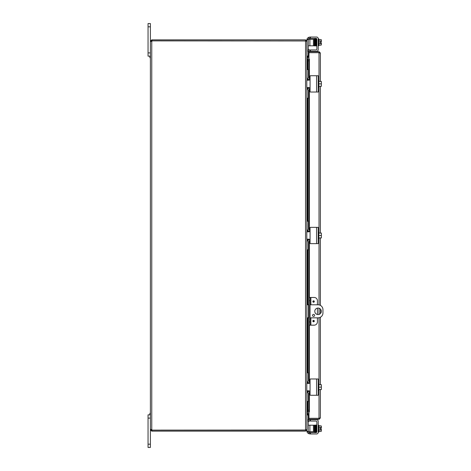 <?xml version="1.0" encoding="UTF-8"?>
<svg xmlns="http://www.w3.org/2000/svg" width="471" height="471" viewBox="0 0 471 471"><rect width="100%" height="100%" fill="white"/><g stroke="black" fill="none" stroke-linecap="round" stroke-linejoin="round"><path stroke-width="0.71" d="M148.047 52.899L150.39 52.899L150.39 23.55L148.047 23.55L150.39 23.55L148.047 23.55L150.39 23.55L148.047 23.55L148.047 56.155L150.39 56.155L149.908 56.155L149.908 57.721L150.39 57.721M148.047 414.845L150.39 414.845L148.047 414.845L150.39 414.845L148.047 414.845L150.39 414.845L148.047 414.845L148.047 447.45L150.39 447.45L150.39 429.776L152.056 430.182L151.762 431.148L150.39 429.776L150.39 418.101L148.047 418.101M148.047 23.55L150.39 23.55M309.094 304.79L306.909 304.79M306.909 317.837L309.094 317.837M310.059 317.837L318.066 317.837A4.893 4.893 0 0 0 322.953 312.944L322.953 309.683A4.893 4.893 0 0 0 318.066 304.79L310.059 304.79M318.066 314.575A3.262 3.262 0 0 1 315.24 309.683A3.262 3.262 0 0 1 320.886 309.683A3.262 3.262 0 0 1 318.066 314.575M313.58 314.363A1.019 1.019 0 0 1 314.463 315.894A1.019 1.019 0 0 1 312.697 315.894A1.019 1.019 0 0 1 313.58 314.363M150.39 447.45L148.047 447.45L150.39 447.45M150.39 413.279L149.908 413.279L149.908 414.845L150.39 414.845M308.976 57.933L307.127 57.774L308.976 57.786M306.821 41.224L306.909 56.414L307.316 56.82L308.976 56.82M307.316 401.798L307.316 413.067L308.976 413.067M308.976 413.214L307.127 413.226M152.056 431.148L305.538 431.148L306.909 429.776L306.909 414.586L307.316 414.18L308.976 414.18M307.316 69.202L307.316 57.933L306.909 56.561M307.316 413.067L306.909 414.439M305.944 429.629L305.538 431.148M306.909 390.795L306.909 429.629L305.538 430.035L305.538 40.965L306.909 41.371L306.909 80.205M306.909 87.547L306.909 231.826M306.909 239.174L306.909 383.453M306.909 39.682L308.264 39.682L308.264 39.287L306.909 39.287L306.909 41.224L305.538 39.852L152.056 39.852L152.056 40.818L305.856 40.977M306.815 429.776L306.909 431.713L308.264 431.713L308.264 421.61M305.538 40.965L152.086 40.883A0.913 0.913 0 0 1 151.762 41.383L150.39 41.383L151.762 41.383L151.762 429.617L151.356 429.776M305.538 40.818L305.538 39.852M150.797 429.422L151.762 429.617A0.913 0.913 0 0 1 152.086 430.117L305.538 430.035M150.797 41.578L150.39 41.383L150.39 429.617L151.356 429.617M151.356 41.224L150.39 41.224L151.762 39.852L151.356 41.383M151.762 39.852L152.056 39.852M152.056 40.818L151.762 40.818M151.762 430.182L151.762 431.148M152.056 430.182L305.538 430.182M312.862 301.528A0.718 0.718 0 0 1 313.939 300.91A0.718 0.718 0 0 1 313.939 302.152A0.718 0.718 0 0 1 312.862 301.528M312.862 321.092A0.718 0.718 0 0 1 313.939 320.474A0.718 0.718 0 0 1 313.939 321.717A0.718 0.718 0 0 1 312.862 321.092M310.878 304.79L310.878 297.454L314.151 297.454A3.262 3.262 0 0 1 317.413 300.716L317.413 304.79M310.059 297.454L309.094 297.454L309.094 300.716L310.059 300.716L310.059 297.454L310.878 297.454M317.413 317.837L317.413 321.911A3.262 3.262 0 0 1 314.151 325.173L310.878 325.173L310.878 317.837M310.059 325.173L310.059 321.911L309.094 321.911L309.094 325.173L310.878 325.173M310.059 321.911L310.059 300.716M309.094 321.911L309.094 300.716M317.413 314.504L317.413 308.116M317.578 52.64A2.008 2.008 0 0 1 317.872 52.687M317.419 418.313L317.419 418.36A2.008 2.008 0 0 0 317.843 418.313M316.871 52.687A2.008 2.008 0 0 1 317.166 52.64M316.895 418.313A2.008 2.008 0 0 0 317.324 418.36L317.324 418.313M309.011 51.021L309.094 49.431L308.134 49.384L308.046 50.968L309 51.245A0.406 0.406 0 0 0 309.406 51.675M308.046 50.968L308.034 51.192A1.372 1.372 0 0 0 308.976 52.569M308.046 59.205L308.134 60.794L309.094 60.794L309.011 59.205L308.034 59.205L308.034 69.202L308.034 59.205M309.094 60.794L309.094 78.363M309.094 79.617L309.094 80.158M309.094 87.588L309.094 88.13M309.094 89.384L309.094 229.989M309.094 231.243L309.094 231.785M309.094 239.215L309.094 239.757M309.094 241.011L309.094 297.454M309.094 325.173L309.094 381.616M309.094 382.87L309.094 383.412M309.094 390.842L309.094 391.383M309.094 392.637L309.094 410.206L308.134 410.206L308.046 411.795L309.011 411.795L309.094 410.206M308.046 411.795L308.034 401.798L308.034 411.795M308.046 420.032L308.134 421.616L309.094 421.569L309.011 419.979L308.034 419.808A1.372 1.372 0 0 1 308.976 418.431M309.011 419.979L309 419.755A0.406 0.406 0 0 1 309.406 419.325M309.011 59.205L309.412 59.205L309.406 78.498M309.011 411.795L309.412 411.795L308.976 411.795L308.976 418.313L319.02 418.313L319.02 389.57M308.134 60.794L308.134 69.202M308.134 79.081L308.134 80.205M308.134 87.547L308.134 88.666M308.134 98.545L308.134 220.828M308.134 230.708L308.134 231.826M308.134 239.174L308.134 240.292M308.134 250.172L308.134 304.79M308.134 317.837L308.134 372.455M308.134 382.334L308.134 383.453M308.134 390.795L308.134 391.919M308.134 401.798L308.134 410.206M319.426 417.954L319.02 418.36L308.976 418.36L308.976 419.325L319.02 419.325L320.392 417.954L319.02 418.313M309.412 411.795L309.406 392.502M319.02 81.43L319.02 52.687L308.976 52.687L308.976 59.205L309.412 59.205M319.426 53.046L319.02 52.64L308.976 52.64L308.976 51.675L319.02 51.675L320.392 53.046L320.392 81.43M319.273 52.728L320.392 53.046M319.02 418.36L319.02 419.325M320.392 86.323L320.392 233.057M320.392 237.943L320.392 305.379M320.392 309.029L320.392 313.598M320.392 317.248L320.392 384.677M320.392 389.57L320.392 417.954M319.02 52.64L319.02 51.675M310.065 51.31L310.065 49.95L310.065 51.31L310.065 49.95L310.065 51.31L310.454 51.31L310.454 49.95L310.065 49.95M306.909 39.287L306.962 39.287A3.262 3.262 0 0 1 308.758 37.309L310.065 37.038L308.758 37.309L308.758 38.763A1.631 1.631 0 0 0 308.334 39.287A1.631 1.631 0 0 1 308.758 38.763L309.788 38.398L316.047 38.398A0.812 0.812 0 0 1 316.859 39.211L316.859 49.137A0.812 0.812 0 0 1 316.047 49.95L310.454 49.95M306.804 40.3L306.804 40.706L306.804 40.3A3.262 3.262 0 0 1 306.909 39.482M310.454 38.398L310.454 37.038L316.589 37.038A1.631 1.631 0 0 1 318.219 38.669L318.867 38.958L318.867 45.74L318.219 45.74M321.346 42.837L321.346 44.468A3.456 1.731 180 0 0 321.045 43.762A3.456 3.456 0 0 0 321.31 42.837L320.033 42.837L320.033 41.86L321.346 41.86L321.346 40.229A3.456 1.731 -0 0 0 321.045 39.523L318.867 39.523M314.251 43.98L314.493 45.822L314.863 45.793L314.493 45.822L314.44 44.922L314.334 39.599L314.71 39.582L314.334 39.599L314.251 40.718M310.454 421.05L310.454 419.69L310.065 419.69L310.065 421.05L310.065 419.69L310.065 421.05L316.047 421.05A0.812 0.812 0 0 1 316.859 421.863A0.812 0.812 0 0 0 316.047 421.05M308.334 431.713A1.631 1.631 0 0 0 308.758 432.237L309.788 432.602L308.758 432.237L308.758 433.691A3.262 3.262 0 0 1 306.962 431.713M310.065 433.962L308.758 433.691L310.454 433.962L310.454 432.602L310.065 432.602L310.065 433.962L309.788 432.602M318.219 425.26L318.867 425.26L318.867 432.042L318.219 432.331A1.631 1.631 0 0 1 316.589 433.962L310.454 433.962M316.589 419.69L310.454 419.69L316.589 419.69A1.631 1.631 0 0 1 318.219 421.321L318.219 432.331M321.346 429.14L321.346 430.771A3.456 1.731 180 0 0 321.045 430.064A3.456 3.456 0 0 0 321.31 429.14L320.033 429.14L320.033 428.163L321.31 428.163A3.456 3.456 0 0 0 321.045 427.238A3.456 1.731 0 0 0 321.346 426.532L321.346 428.163M316.589 37.038L310.065 37.038L310.065 38.398L310.065 37.038L308.758 37.309L310.065 37.038M316.047 49.95A0.812 0.812 0 0 0 316.859 49.137M318.219 38.669L318.219 49.679A1.631 1.631 0 0 1 316.589 51.31L310.454 51.31M320.033 42.837L320.033 41.86M321.31 41.86A3.456 3.456 0 0 0 321.045 40.936A3.456 1.731 -0 0 0 321.346 40.229M318.867 40.936L321.045 40.936M318.867 43.762L321.045 43.762M321.346 44.468L321.346 44.792L321.346 44.468A3.456 1.731 180 0 1 321.045 45.175A4.233 4.233 0 0 0 321.346 44.792A4.233 4.233 0 0 1 321.045 45.175L318.867 45.175M316.471 39.44L316.471 45.61L316.859 45.61M315.017 39.47L315.046 38.981L314.681 38.981L314.71 39.599L315.087 39.582L314.71 39.599L314.805 44.368L314.752 41.536L314.805 44.368L315.187 44.362L314.805 44.368C314.863 46.217 315.022 46.464 315.282 45.116M314.728 40.335L314.799 44.121M314.251 45.811L314.251 39.287L313.439 39.287L313.439 45.811L314.251 45.811M308.264 45.811L313.439 45.811M308.264 39.682L308.264 49.39M308.264 52.028L308.264 56.025L306.909 56.025M306.909 56.414L308.264 56.414L308.264 56.025M309.894 45.811L309.894 39.287L308.264 39.287M309.894 39.287L313.439 39.287M310.065 421.05L310.065 419.69M306.909 431.518A3.262 3.262 0 0 1 306.804 430.7L306.804 430.294M310.454 432.602L316.047 432.602A0.812 0.812 0 0 0 316.859 431.789L316.859 421.863M320.033 429.14L320.033 428.163M321.346 430.771L321.346 431.095L321.346 430.771A3.456 1.731 180 0 1 321.045 431.477A4.233 4.233 0 0 0 321.346 431.095M321.346 426.532L321.346 426.208L321.346 426.532A3.456 1.731 0 0 0 321.045 425.825L318.867 425.825M314.251 427.02L314.551 427.02M318.867 431.477L321.045 431.477M318.867 430.064L321.045 430.064M318.867 427.238L321.045 427.238M316.859 431.789L316.859 425.39L316.471 425.39L316.471 426.532L316.394 425.148L315.994 425.119M314.64 431.53L314.334 431.401L314.634 431.289M316.171 430.665L315.794 430.677L316.171 430.665L315.847 425.048L316.076 431.56M314.251 431.713L314.251 425.189L313.439 425.189L313.439 431.713L314.251 431.713M308.264 431.713L309.894 431.713L309.894 425.189L308.264 425.189M309.894 425.189L313.439 425.189M308.264 418.972L308.264 414.586L306.909 414.586M309.894 431.713L313.439 431.713M316.047 92.028L310.454 92.028A0.389 0.389 0 0 1 310.065 91.633L309.894 89.178A1.631 1.631 0 0 0 308.264 90.809L308.264 98.156L306.909 98.156L306.933 90.815M306.933 76.938L306.909 69.59L308.264 69.59L308.264 76.944A1.631 1.631 0 0 0 309.894 78.575L310.065 76.114A0.389 0.389 0 0 1 310.454 75.725L316.047 75.725M310.065 78.898L308.758 80.205L306.804 80.205L306.804 87.547L308.758 87.547L310.065 88.848L310.065 76.114M310.065 91.633L310.065 88.848M310.454 92.028L318.219 92.028L318.219 75.725L310.454 75.725M309.694 87.942L309.412 87.724L309.406 88.042M309.365 80.052L309.665 79.84M321.31 81.43A4.21 4.21 0 0 1 321.346 81.477A4.21 4.21 0 0 0 321.31 81.43L321.045 81.43A3.456 2.997 -0 0 1 321.346 82.649L321.346 86.27A4.21 4.21 0 0 1 321.31 86.323A4.21 4.21 0 0 0 321.346 86.27M321.31 86.323L321.045 86.323A3.456 2.997 180 0 0 321.346 85.098L321.346 85.769M318.867 86.323L321.045 86.323M321.346 81.477L321.346 81.978M321.346 85.098A3.456 2.997 180 0 0 321.045 83.873A3.456 2.997 -0 0 0 321.346 82.649M318.219 87.265L318.867 87.265L318.867 83.873L321.045 83.873M318.867 81.43L321.045 81.43M318.867 83.873L318.867 80.482L318.219 80.482M308.264 69.59L308.264 69.202L306.909 69.202M306.909 98.545L308.264 98.545L308.264 98.156M306.909 91.209L306.909 91.203A3.262 3.262 0 0 1 309.73 87.977M306.909 76.543L306.909 76.537A3.262 3.262 0 0 0 309.73 79.77M316.047 243.654L310.454 243.654A0.389 0.389 0 0 1 310.065 243.26L309.894 240.805A1.631 1.631 0 0 0 308.264 242.43L308.264 249.783L306.909 249.783L306.933 242.441M306.933 228.559L306.909 221.217L308.264 221.217L308.264 228.57A1.631 1.631 0 0 0 309.894 230.195L310.065 227.74A0.389 0.389 0 0 1 310.454 227.346L316.047 227.346M310.065 230.525L308.758 231.826L306.804 231.826L306.804 239.174L308.758 239.174L310.065 240.475L310.065 227.74M310.065 243.26L310.065 240.475M310.454 243.654L318.219 243.654L318.219 227.346L310.454 227.346M309.694 239.568L309.412 239.345L309.406 239.668M309.365 231.679L309.665 231.467M321.31 233.057A4.21 4.21 0 0 1 321.346 233.104A4.21 4.21 0 0 0 321.31 233.057L321.045 233.057A3.456 2.997 -0 0 1 321.346 234.275L321.346 237.896A4.21 4.21 0 0 1 321.31 237.943A4.21 4.21 0 0 0 321.346 237.896M321.31 237.943L321.045 237.943A3.456 2.997 180 0 0 321.346 236.725L321.346 237.396M318.867 237.943L321.045 237.943M321.346 233.104L321.346 233.604M321.346 236.725A3.456 2.997 180 0 0 321.045 235.5A3.456 2.997 -0 0 0 321.346 234.275M318.219 238.891L318.867 238.891L318.867 235.5L321.045 235.5M318.867 233.057L321.045 233.057M318.867 235.5L318.867 232.109L318.219 232.109M308.264 221.217L308.264 220.828L306.909 220.828M306.909 250.172L308.264 250.172L308.264 249.783M306.909 242.836L306.909 242.83A3.262 3.262 0 0 1 309.73 239.604M306.909 228.17L306.909 228.164A3.262 3.262 0 0 0 309.73 231.396M316.047 395.275L310.454 395.275A0.389 0.389 0 0 1 310.065 394.886L309.894 392.425A1.631 1.631 0 0 0 308.264 394.056L308.264 401.41L306.909 401.41L306.933 394.062M306.933 380.185L306.909 372.844L308.264 372.844L308.264 380.191A1.631 1.631 0 0 0 309.894 381.822L310.065 379.367A0.389 0.389 0 0 1 310.454 378.972L316.047 378.972M310.065 382.152L308.758 383.453L306.804 383.453L306.804 390.795L308.758 390.795L310.065 392.102L310.065 379.367M310.065 394.886L310.065 392.102M310.454 395.275L318.219 395.275L318.219 378.972L310.454 378.972M309.694 391.195L309.412 390.971L309.406 391.295M309.365 383.306L309.665 383.088M321.31 384.677A4.21 4.21 0 0 1 321.346 384.73A4.21 4.21 0 0 0 321.31 384.677L321.045 384.677A3.456 2.997 -0 0 1 321.346 385.902L321.346 389.523A4.21 4.21 0 0 1 321.31 389.57A4.21 4.21 0 0 0 321.346 389.523M321.31 389.57L321.045 389.57A3.456 2.997 180 0 0 321.346 388.351L321.346 389.022M318.867 389.57L321.045 389.57M321.346 384.73L321.346 385.231M321.346 388.351A3.456 2.997 180 0 0 321.045 387.127A3.456 2.997 -0 0 0 321.346 385.902M318.219 390.518L318.867 390.518L318.867 387.127L321.045 387.127M318.867 384.677L321.045 384.677M318.867 387.127L318.867 383.735L318.219 383.735M308.264 372.844L308.264 372.455L306.909 372.455M306.909 401.798L308.264 401.798L308.264 401.41M306.909 394.462L306.909 394.457A3.262 3.262 0 0 1 309.73 391.23M306.909 379.797L306.909 379.791A3.262 3.262 0 0 0 309.73 383.023M148.047 26.812L150.39 26.812M308.54 317.837L308.54 304.79M150.39 444.188L148.047 444.188M307.316 56.82L307.316 57.786M307.316 78.115L307.316 80.205M307.316 87.547L307.316 89.631M307.316 98.545L307.316 220.828M307.316 229.742L307.316 231.826M307.316 239.174L307.316 241.258M307.316 250.172L307.316 304.79M307.316 317.837L307.316 372.455M307.316 381.369L307.316 383.453M307.316 390.795L307.316 392.885M307.316 414.18L307.316 413.214M313.58 301.11A0.418 0.418 0 0 1 313.998 301.528A0.418 0.418 0 0 1 313.58 301.946A0.418 0.418 0 0 1 313.162 301.528A0.418 0.418 0 0 1 313.58 301.11M313.58 320.68A0.418 0.418 0 0 1 313.998 321.092A0.418 0.418 0 0 1 313.58 321.51A0.418 0.418 0 0 1 313.162 321.092A0.418 0.418 0 0 1 313.58 320.68M308.034 51.192L309 51.245M309 419.755L308.034 419.808M308.034 79.004L308.034 80.205L308.034 79.004M308.034 87.547L308.034 88.742L308.034 87.547M308.034 98.545L308.034 220.828L308.034 98.545M308.034 250.172L308.034 304.79L308.034 250.172M308.034 317.837L308.034 372.455L308.034 317.837M308.034 390.795L308.034 391.996L308.034 390.795M309.406 79.705L309.406 80.029M309.406 89.249L309.406 230.125M309.406 231.332L309.406 231.655M309.406 240.875L309.406 297.454M309.406 325.173L309.406 381.751M309.406 382.958L309.406 383.282M319.02 384.677L319.02 317.742M319.02 314.434L319.02 308.193M319.02 304.884L319.02 237.943M319.02 233.057L319.02 86.323M316.224 38.899L316.642 39.588L316.418 38.74L316.035 38.74L316.406 45.716L316.047 45.716L316.406 45.716M315.287 39.44L315.287 39.741L315.287 39.44M316.076 39.741L316.076 39.44M315.688 39.44L315.882 45.257M315.8 39.464L315.829 38.981L315.47 38.981L315.599 44.368L316.035 45.799M315.694 45.098L315.664 45.716L316.023 45.716L315.847 38.975L315.064 38.869L315.435 38.899L315.476 39.582L315.629 45.716L315.27 45.711M315.093 425.743L315.093 426.049L315.093 425.743M315.187 430.559L315.093 426.049M315.287 431.259L315.429 432.019L315.376 430.665L315.429 432.019L315.07 432.019L315.099 431.401C314.952 432.719 314.799 432.666 314.634 431.253L314.493 425.284L314.852 425.284L314.999 430.677C315.093 432.561 315.252 432.808 315.476 431.418M315.882 426.049L316.017 425.148M316.224 432.101L316.642 431.412L316.418 432.26L316.194 431.595L316.047 425.284L316.406 425.284M308.264 431.318L306.909 431.318M306.909 414.975L308.264 414.975M316.589 75.725L316.589 92.028M316.589 227.346L316.589 243.654M316.589 378.972L316.589 395.275M321.346 39.905A4.233 4.233 0 0 0 321.045 39.523A4.233 4.233 0 0 1 321.346 39.905M314.64 39.47L314.681 38.869L315.052 38.899L315.276 45.846L315.647 45.74L314.863 45.793M315.429 38.981L315.399 39.47L315.429 38.981L315.07 38.981L315.234 45.716L314.493 45.716M316.594 38.981L316.235 38.981L316.589 39.087M316.224 45.958L316.471 44.468L316.224 45.958C315.917 45.858 316.07 47.065 315.888 39.593L315.858 38.981L316.218 38.981L316.194 39.47M314.334 431.401L314.363 430.282L314.334 431.401M314.71 431.401L314.681 432.019L315.046 432.019L314.893 425.601L314.493 425.178L314.422 427.02L314.493 425.178L315.847 425.048M315.058 432.084L315.446 432.031M316.265 431.407L316.235 432.019L316.594 432.019L316.224 425.042M315.128 40.718L314.74 40.718M314.71 39.582L314.775 42.837M314.805 44.38L314.905 45.098M315.841 38.928L316.265 39.588M314.61 430.282L314.251 430.282M321.346 426.208A4.233 4.233 0 0 0 321.045 425.825M314.805 426.62L314.852 425.284L315.234 425.284L315.205 425.772M315.376 430.665L315.258 425.325L314.863 425.207M316.235 432.019L316.594 432.019M316.035 432.26L315.664 425.284L316.023 425.284L316 425.772M315.888 431.407L315.858 432.019L316.218 432.019M315.629 425.284L315.27 425.289L315.458 432.09C315.717 432.531 315.858 432.301 315.876 431.418M315.252 425.254L315.541 425.066L315.664 425.572L315.829 432.019L315.47 432.019L315.499 431.401"/></g></svg>
